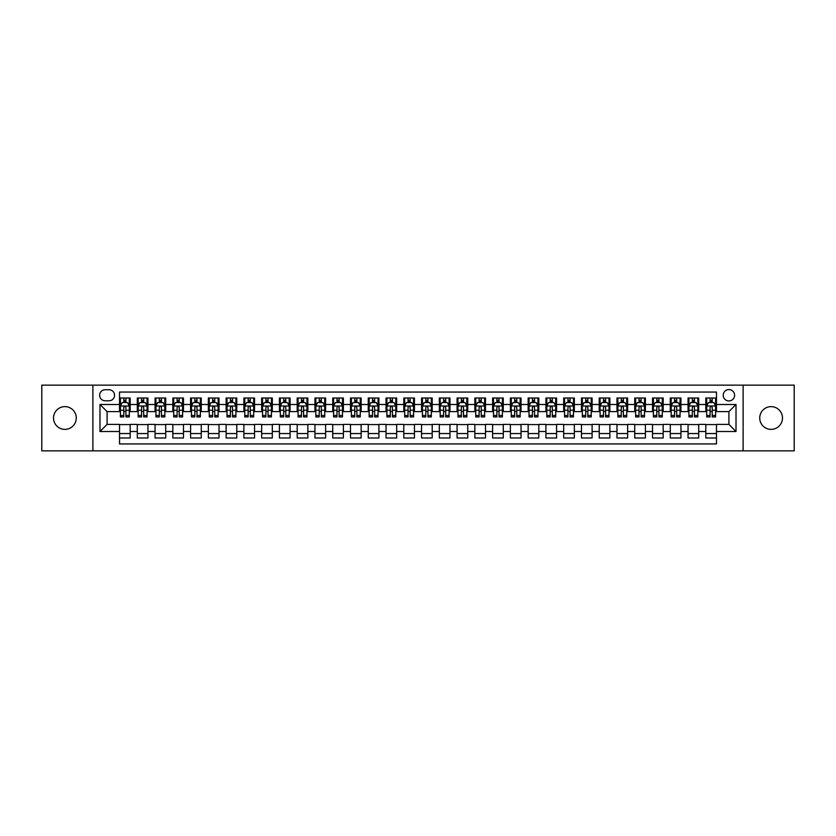 <?xml version="1.0" encoding="UTF-8"?>
<svg xmlns="http://www.w3.org/2000/svg" width="836" height="836" viewBox="0 0 836 836"><rect width="100%" height="100%" fill="white"/><g stroke="black" fill="none" stroke-linecap="round" stroke-linejoin="round"><path stroke-width="1.25" d="M771.105 406.63A11.37 11.37 0 0 0 759.736 418A11.37 11.37 0 0 0 771.105 429.37A11.37 11.37 0 0 0 782.475 418A11.37 11.37 0 0 0 771.105 406.63M64.894 406.63A11.37 11.37 0 0 0 53.525 418A11.37 11.37 0 0 0 64.894 429.37A11.37 11.37 0 0 0 76.264 418A11.37 11.37 0 0 0 64.894 406.63M728.908 389.576A5.685 5.685 0 0 0 723.224 395.261A5.685 5.685 0 0 0 728.908 400.946A5.685 5.685 0 0 0 734.593 395.261A5.685 5.685 0 0 0 728.908 389.576M743.12 450.865L794.2 450.865L794.2 385.135L743.12 385.135L743.12 450.865L92.88 450.865L92.88 385.135L41.8 385.135L41.8 450.865L92.88 450.865M716.473 398.009L705.814 398.009L705.814 404.499L698.708 404.499L698.708 411.605L705.814 411.605L705.814 404.499M698.708 404.499L698.708 398.009L688.049 398.009L688.049 404.499L680.943 404.499L680.943 411.605L688.049 411.605L688.049 404.499M680.943 404.499L680.943 398.009L670.284 398.009L670.284 404.499L663.178 404.499L663.178 411.605L670.284 411.605L670.284 404.499M663.178 404.499L663.178 398.009L652.519 398.009L652.519 404.499L645.413 404.499L645.413 411.605L652.519 411.605L652.519 404.499M645.413 404.499L645.413 398.009L634.743 398.009L634.743 404.499L627.637 404.499L627.637 411.605L634.743 411.605L634.743 404.499M627.637 404.499L627.637 398.009L616.978 398.009L616.978 404.499L609.872 404.499L609.872 411.605L616.978 411.605L616.978 404.499M609.872 404.499L609.872 398.009L599.213 398.009L599.213 404.499L592.107 404.499L592.107 411.605L599.213 411.605L599.213 404.499M592.107 404.499L592.107 398.009L581.448 398.009L581.448 404.499L574.342 404.499L574.342 411.605L581.448 411.605L581.448 404.499M574.342 404.499L574.342 398.009L563.683 398.009L563.683 404.499L556.577 404.499L556.577 411.605L563.683 411.605L563.683 404.499M556.577 404.499L556.577 398.009L545.918 398.009L545.918 404.499L538.812 404.499L538.812 411.605L545.918 411.605L545.918 404.499M538.812 404.499L538.812 398.009L528.153 398.009L528.153 404.499L521.047 404.499L521.047 411.605L528.153 411.605L528.153 404.499M521.047 404.499L521.047 398.009L510.388 398.009L510.388 404.499L503.282 404.499L503.282 411.605L510.388 411.605L510.388 404.499M503.282 404.499L503.282 398.009L492.613 398.009L492.613 404.499L485.507 404.499L485.507 411.605L492.613 411.605L492.613 404.499M485.507 404.499L485.507 398.009L474.848 398.009L474.848 404.499L467.742 404.499L467.742 411.605L474.848 411.605L474.848 404.499M467.742 404.499L467.742 398.009L457.083 398.009L457.083 404.499L449.977 404.499L449.977 411.605L457.083 411.605L457.083 404.499M449.977 404.499L449.977 398.009L439.318 398.009L439.318 404.499L432.212 404.499L432.212 411.605L439.318 411.605L439.318 404.499M432.212 404.499L432.212 398.009L421.553 398.009L421.553 404.499L414.447 404.499L414.447 411.605L421.553 411.605L421.553 404.499M414.447 404.499L414.447 398.009L403.788 398.009L403.788 404.499L396.682 404.499L396.682 411.605L403.788 411.605L403.788 404.499M396.682 404.499L396.682 398.009L386.023 398.009L386.023 404.499L378.917 404.499L378.917 411.605L386.023 411.605L386.023 404.499M378.917 404.499L378.917 398.009L368.258 398.009L368.258 404.499L361.152 404.499L361.152 411.605L368.258 411.605L368.258 404.499M361.152 404.499L361.152 398.009L350.493 398.009L350.493 404.499L343.387 404.499L343.387 411.605L350.493 411.605L350.493 404.499M343.387 404.499L343.387 398.009L332.718 398.009L332.718 404.499L325.612 404.499L325.612 411.605L332.718 411.605L332.718 404.499M325.612 404.499L325.612 398.009L314.953 398.009L314.953 404.499L307.847 404.499L307.847 411.605L314.953 411.605L314.953 404.499M307.847 404.499L307.847 398.009L297.188 398.009L297.188 404.499L290.082 404.499L290.082 411.605L297.188 411.605L297.188 404.499M290.082 404.499L290.082 398.009L279.423 398.009L279.423 404.499L272.317 404.499L272.317 411.605L279.423 411.605L279.423 404.499M272.317 404.499L272.317 398.009L261.658 398.009L261.658 404.499L254.552 404.499L254.552 411.605L261.658 411.605L261.658 404.499M254.552 404.499L254.552 398.009L243.893 398.009L243.893 404.499L236.787 404.499L236.787 411.605L243.893 411.605L243.893 404.499M236.787 404.499L236.787 398.009L226.128 398.009L226.128 404.499L219.022 404.499L219.022 411.605L226.128 411.605L226.128 404.499M219.022 404.499L219.022 398.009L208.363 398.009L208.363 404.499L201.257 404.499L201.257 411.605L208.363 411.605L208.363 404.499M201.257 404.499L201.257 398.009L190.587 398.009L190.587 404.499L183.481 404.499L183.481 411.605L190.587 411.605L190.587 404.499M183.481 404.499L183.481 398.009L172.822 398.009L172.822 404.499L165.716 404.499L165.716 411.605L172.822 411.605L172.822 404.499M165.716 404.499L165.716 398.009L155.057 398.009L155.057 404.499L147.951 404.499L147.951 411.605L155.057 411.605L155.057 404.499M147.951 404.499L147.951 398.009L137.292 398.009L137.292 411.605L130.186 411.605L130.186 398.009L119.527 398.009M119.527 437.991L130.186 437.991L130.186 424.395L137.292 424.395L137.292 437.991L147.951 437.991L147.951 424.395L155.057 424.395L155.057 431.501L147.951 431.501M155.057 431.501L155.057 437.991L165.716 437.991L165.716 424.395L172.822 424.395L172.822 431.501L165.716 431.501M172.822 431.501L172.822 437.991L183.481 437.991L183.481 424.395L190.587 424.395L190.587 431.501L183.481 431.501M190.587 431.501L190.587 437.991L201.257 437.991L201.257 424.395L208.363 424.395L208.363 431.501L201.257 431.501M208.363 431.501L208.363 437.991L219.022 437.991L219.022 424.395L226.128 424.395L226.128 431.501L219.022 431.501M226.128 431.501L226.128 437.991L236.787 437.991L236.787 424.395L243.893 424.395L243.893 431.501L236.787 431.501M243.893 431.501L243.893 437.991L254.552 437.991L254.552 424.395L261.658 424.395L261.658 431.501L254.552 431.501M261.658 431.501L261.658 437.991L272.317 437.991L272.317 424.395L279.423 424.395L279.423 431.501L272.317 431.501M279.423 431.501L279.423 437.991L290.082 437.991L290.082 424.395L297.188 424.395L297.188 431.501L290.082 431.501M297.188 431.501L297.188 437.991L307.847 437.991L307.847 424.395L314.953 424.395L314.953 431.501L307.847 431.501M314.953 431.501L314.953 437.991L325.612 437.991L325.612 424.395L332.718 424.395L332.718 431.501L325.612 431.501M332.718 431.501L332.718 437.991L343.387 437.991L343.387 424.395L350.493 424.395L350.493 431.501L343.387 431.501M350.493 431.501L350.493 437.991L361.152 437.991L361.152 424.395L368.258 424.395L368.258 431.501L361.152 431.501M368.258 431.501L368.258 437.991L378.917 437.991L378.917 424.395L386.023 424.395L386.023 431.501L378.917 431.501M386.023 431.501L386.023 437.991L396.682 437.991L396.682 424.395L403.788 424.395L403.788 431.501L396.682 431.501M403.788 431.501L403.788 437.991L414.447 437.991L414.447 424.395L421.553 424.395L421.553 431.501L414.447 431.501M421.553 431.501L421.553 437.991L432.212 437.991L432.212 424.395L439.318 424.395L439.318 431.501L432.212 431.501M439.318 431.501L439.318 437.991L449.977 437.991L449.977 424.395L457.083 424.395L457.083 431.501L449.977 431.501M457.083 431.501L457.083 437.991L467.742 437.991L467.742 424.395L474.848 424.395L474.848 431.501L467.742 431.501M474.848 431.501L474.848 437.991L485.507 437.991L485.507 424.395L492.613 424.395L492.613 431.501L485.507 431.501M492.613 431.501L492.613 437.991L503.282 437.991L503.282 424.395L510.388 424.395L510.388 431.501L503.282 431.501M510.388 431.501L510.388 437.991L521.047 437.991L521.047 424.395L528.153 424.395L528.153 431.501L521.047 431.501M528.153 431.501L528.153 437.991L538.812 437.991L538.812 424.395L545.918 424.395L545.918 431.501L538.812 431.501M545.918 431.501L545.918 437.991L556.577 437.991L556.577 424.395L563.683 424.395L563.683 431.501L556.577 431.501M563.683 431.501L563.683 437.991L574.342 437.991L574.342 424.395L581.448 424.395L581.448 431.501L574.342 431.501M581.448 431.501L581.448 437.991L592.107 437.991L592.107 424.395L599.213 424.395L599.213 431.501L592.107 431.501M599.213 431.501L599.213 437.991L609.872 437.991L609.872 424.395L616.978 424.395L616.978 431.501L609.872 431.501M616.978 431.501L616.978 437.991L627.637 437.991L627.637 424.395L634.743 424.395L634.743 431.501L627.637 431.501M634.743 431.501L634.743 437.991L645.413 437.991L645.413 424.395L652.519 424.395L652.519 431.501L645.413 431.501M652.519 431.501L652.519 437.991L663.178 437.991L663.178 424.395L670.284 424.395L670.284 431.501L663.178 431.501M670.284 431.501L670.284 437.991L680.943 437.991L680.943 424.395L688.049 424.395L688.049 431.501L680.943 431.501M688.049 431.501L688.049 437.991L698.708 437.991L698.708 424.395L705.814 424.395L705.814 431.501L698.708 431.501M105.137 400.768L109.046 400.768A5.507 5.507 0 0 0 114.553 395.261A5.507 5.507 0 0 0 109.046 389.754L105.137 389.754A5.507 5.507 0 0 0 99.63 395.261A5.507 5.507 0 0 0 105.137 400.768M743.12 385.135L92.88 385.135M716.473 404.499L716.473 392.063L119.527 392.063L119.527 411.605L107.092 411.605L107.092 424.395L119.527 424.395L119.527 443.937L716.473 443.937L716.473 424.395L728.908 424.395L728.908 411.605L716.473 411.605L716.473 404.499L736.014 404.499L736.014 431.501L716.473 431.501M119.527 431.501L99.986 431.501L99.986 404.499L119.527 404.499M705.814 431.501L705.814 437.991L716.473 437.991M119.527 402.45L120.415 402.45M123.791 402.45L125.922 402.45M129.298 402.45L130.186 402.45M119.527 411.427L120.415 411.427M123.791 411.427L125.922 411.427M129.298 411.427L130.186 411.427M119.527 424.573L130.186 424.573M119.527 433.55L130.186 433.55M137.292 411.427L138.18 411.427M141.556 411.427L143.688 411.427M147.063 411.427L147.951 411.427M137.292 402.45L138.18 402.45M141.556 402.45L143.688 402.45M147.063 402.45L147.951 402.45M137.292 424.573L147.951 424.573M137.292 433.55L147.951 433.55M155.057 424.573L165.716 424.573M155.057 433.55L165.716 433.55M155.057 402.45L155.945 402.45M159.321 402.45L161.452 402.45M164.828 402.45L165.716 402.45M155.057 411.427L155.945 411.427M159.321 411.427L161.452 411.427M164.828 411.427L165.716 411.427M172.822 424.573L183.481 424.573M172.822 433.55L183.481 433.55M172.822 402.45L173.71 402.45M177.086 402.45L179.218 402.45M182.593 402.45L183.481 402.45M172.822 411.427L173.71 411.427M177.086 411.427L179.218 411.427M182.593 411.427L183.481 411.427M190.587 424.573L201.257 424.573M190.587 433.55L201.257 433.55M190.587 402.45L191.475 402.45M194.861 402.45L196.993 402.45M200.368 402.45L201.257 402.45M190.587 411.427L191.475 411.427M194.861 411.427L196.993 411.427M200.368 411.427L201.257 411.427M208.363 424.573L219.022 424.573M208.363 433.55L219.022 433.55M208.363 402.45L209.251 402.45M212.626 402.45L214.758 402.45M218.133 402.45L219.022 402.45M208.363 411.427L209.251 411.427M212.626 411.427L214.758 411.427M218.133 411.427L219.022 411.427M226.128 424.573L236.787 424.573M226.128 433.55L236.787 433.55M226.128 402.45L227.016 402.45M230.391 402.45L232.523 402.45M235.898 402.45L236.787 402.45M226.128 411.427L227.016 411.427M230.391 411.427L232.523 411.427M235.898 411.427L236.787 411.427M243.893 424.573L254.552 424.573M243.893 433.55L254.552 433.55M243.893 402.45L244.781 402.45M248.156 402.45L250.288 402.45M253.663 402.45L254.552 402.45M243.893 411.427L244.781 411.427M248.156 411.427L250.288 411.427M253.663 411.427L254.552 411.427M261.658 424.573L272.317 424.573M261.658 433.55L272.317 433.55M261.658 402.45L262.546 402.45M265.921 402.45L268.053 402.45M271.428 402.45L272.317 402.45M261.658 411.427L262.546 411.427M265.921 411.427L268.053 411.427M271.428 411.427L272.317 411.427M279.423 424.573L290.082 424.573M279.423 433.55L290.082 433.55M279.423 402.45L280.311 402.45M283.686 402.45L285.818 402.45M289.193 402.45L290.082 402.45M279.423 411.427L280.311 411.427M283.686 411.427L285.818 411.427M289.193 411.427L290.082 411.427M297.188 424.573L307.847 424.573M297.188 433.55L307.847 433.55M297.188 402.45L298.076 402.45M301.451 402.45L303.583 402.45M306.958 402.45L307.847 402.45M297.188 411.427L298.076 411.427M301.451 411.427L303.583 411.427M306.958 411.427L307.847 411.427M314.953 424.573L325.612 424.573M314.953 433.55L325.612 433.55M314.953 402.45L315.841 402.45M319.216 402.45L321.348 402.45M324.723 402.45L325.612 402.45M314.953 411.427L315.841 411.427M319.216 411.427L321.348 411.427M324.723 411.427L325.612 411.427M332.718 424.573L343.387 424.573M332.718 433.55L343.387 433.55M332.718 402.45L333.606 402.45M336.981 402.45L339.113 402.45M342.488 402.45L343.387 402.45M332.718 411.427L333.606 411.427M336.981 411.427L339.113 411.427M342.488 411.427L343.387 411.427M350.493 424.573L361.152 424.573M350.493 433.55L361.152 433.55M350.493 402.45L351.381 402.45M354.757 402.45L356.888 402.45M360.264 402.45L361.152 402.45M350.493 411.427L351.381 411.427M354.757 411.427L356.888 411.427M360.264 411.427L361.152 411.427M368.258 424.573L378.917 424.573M368.258 433.55L378.917 433.55M368.258 402.45L369.146 402.45M372.522 402.45L374.653 402.45M378.029 402.45L378.917 402.45M368.258 411.427L369.146 411.427M372.522 411.427L374.653 411.427M378.029 411.427L378.917 411.427M386.023 424.573L396.682 424.573M386.023 433.55L396.682 433.55M386.023 402.45L386.911 402.45M390.287 402.45L392.418 402.45M395.794 402.45L396.682 402.45M386.023 411.427L386.911 411.427M390.287 411.427L392.418 411.427M395.794 411.427L396.682 411.427M403.788 424.573L414.447 424.573M403.788 433.55L414.447 433.55M403.788 402.45L404.676 402.45M408.052 402.45L410.183 402.45M413.559 402.45L414.447 402.45M403.788 411.427L404.676 411.427M408.052 411.427L410.183 411.427M413.559 411.427L414.447 411.427M421.553 424.573L432.212 424.573M421.553 433.55L432.212 433.55M421.553 402.45L422.441 402.45M425.817 402.45L427.948 402.45M431.324 402.45L432.212 402.45M421.553 411.427L422.441 411.427M425.817 411.427L427.948 411.427M431.324 411.427L432.212 411.427M439.318 424.573L449.977 424.573M439.318 433.55L449.977 433.55M439.318 402.45L440.206 402.45M443.582 402.45L445.713 402.45M449.089 402.45L449.977 402.45M439.318 411.427L440.206 411.427M443.582 411.427L445.713 411.427M449.089 411.427L449.977 411.427M457.083 424.573L467.742 424.573M457.083 433.55L467.742 433.55M457.083 402.45L457.971 402.45M461.347 402.45L463.478 402.45M466.854 402.45L467.742 402.45M457.083 411.427L457.971 411.427M461.347 411.427L463.478 411.427M466.854 411.427L467.742 411.427M474.848 424.573L485.507 424.573M474.848 433.55L485.507 433.55M474.848 402.45L475.736 402.45M479.112 402.45L481.243 402.45M484.619 402.45L485.507 402.45M474.848 411.427L475.736 411.427M479.112 411.427L481.243 411.427M484.619 411.427L485.507 411.427M492.613 424.573L503.282 424.573M492.613 433.55L503.282 433.55M492.613 402.45L493.512 402.45M496.887 402.45L499.019 402.45M502.394 402.45L503.282 402.45M492.613 411.427L493.512 411.427M496.887 411.427L499.019 411.427M502.394 411.427L503.282 411.427M510.388 424.573L521.047 424.573M510.388 433.55L521.047 433.55M510.388 402.45L511.277 402.45M514.652 402.45L516.784 402.45M520.159 402.45L521.047 402.45M510.388 411.427L511.277 411.427M514.652 411.427L516.784 411.427M520.159 411.427L521.047 411.427M528.153 424.573L538.812 424.573M528.153 433.55L538.812 433.55M528.153 402.45L529.042 402.45M532.417 402.45L534.549 402.45M537.924 402.45L538.812 402.45M528.153 411.427L529.042 411.427M532.417 411.427L534.549 411.427M537.924 411.427L538.812 411.427M545.918 424.573L556.577 424.573M545.918 433.55L556.577 433.55M545.918 402.45L546.807 402.45M550.182 402.45L552.314 402.45M555.689 402.45L556.577 402.45M545.918 411.427L546.807 411.427M550.182 411.427L552.314 411.427M555.689 411.427L556.577 411.427M563.683 424.573L574.342 424.573M563.683 433.55L574.342 433.55M563.683 402.45L564.572 402.45M567.947 402.45L570.079 402.45M573.454 402.45L574.342 402.45M563.683 411.427L564.572 411.427M567.947 411.427L570.079 411.427M573.454 411.427L574.342 411.427M581.448 424.573L592.107 424.573M581.448 433.55L592.107 433.55M581.448 402.45L582.337 402.45M585.712 402.45L587.844 402.45M591.219 402.45L592.107 402.45M581.448 411.427L582.337 411.427M585.712 411.427L587.844 411.427M591.219 411.427L592.107 411.427M599.213 424.573L609.872 424.573M599.213 433.55L609.872 433.55M599.213 402.45L600.102 402.45M603.477 402.45L605.609 402.45M608.984 402.45L609.872 402.45M599.213 411.427L600.102 411.427M603.477 411.427L605.609 411.427M608.984 411.427L609.872 411.427M616.978 424.573L627.637 424.573M616.978 433.55L627.637 433.55M616.978 402.45L617.867 402.45M621.242 402.45L623.374 402.45M626.749 402.45L627.637 402.45M616.978 411.427L617.867 411.427M621.242 411.427L623.374 411.427M626.749 411.427L627.637 411.427M634.743 424.573L645.413 424.573M634.743 433.55L645.413 433.55M634.743 402.45L635.632 402.45M639.007 402.45L641.139 402.45M644.525 402.45L645.413 402.45M634.743 411.427L635.632 411.427M639.007 411.427L641.139 411.427M644.525 411.427L645.413 411.427M652.519 424.573L663.178 424.573M652.519 433.55L663.178 433.55M652.519 402.45L653.407 402.45M656.782 402.45L658.914 402.45M662.29 402.45L663.178 402.45M652.519 411.427L653.407 411.427M656.782 411.427L658.914 411.427M662.29 411.427L663.178 411.427M670.284 424.573L680.943 424.573M670.284 433.55L680.943 433.55M670.284 402.45L671.172 402.45M674.547 402.45L676.679 402.45M680.055 402.45L680.943 402.45M670.284 411.427L671.172 411.427M674.547 411.427L676.679 411.427M680.055 411.427L680.943 411.427M688.049 424.573L698.708 424.573M688.049 433.55L698.708 433.55M688.049 402.45L688.937 402.45M692.312 402.45L694.444 402.45M697.82 402.45L698.708 402.45M688.049 411.427L688.937 411.427M692.312 411.427L694.444 411.427M697.82 411.427L698.708 411.427M705.814 424.573L716.473 424.573M705.814 433.55L716.473 433.55M705.814 402.45L706.702 402.45M710.077 402.45L712.209 402.45M715.585 402.45L716.473 402.45M705.814 411.427L706.702 411.427M710.077 411.427L712.209 411.427M715.585 411.427L716.473 411.427M107.092 411.605L99.986 404.499M107.092 424.395L99.986 431.501M736.014 404.499L728.908 411.605M736.014 431.501L728.908 424.395M125.922 400.319L123.791 400.319M129.298 415.482L125.922 415.482L125.922 416.934L129.298 416.934L129.298 406.097L127.521 402.544L122.192 402.544L120.415 406.097L120.415 416.934L123.791 416.934L123.791 415.482L120.415 415.482M120.415 406.097L120.415 398.009M129.298 406.097L129.298 398.009M123.791 402.544L123.791 398.009M125.922 398.009L125.922 402.544M125.922 415.482L125.922 407.425C125.212 406.056 124.501 406.056 123.791 407.425L123.791 415.482M143.688 400.319L141.556 400.319M147.063 415.482L143.688 415.482L143.688 416.934L147.063 416.934L147.063 406.097L145.286 402.544L139.957 402.544L138.18 406.097L138.18 416.934L141.556 416.934L141.556 415.482L138.18 415.482M138.18 406.097L138.18 398.009M147.063 406.097L147.063 398.009M141.556 402.544L141.556 398.009M143.688 398.009L143.688 402.544M143.688 415.482L143.688 407.425C142.977 406.056 142.266 406.056 141.556 407.425L141.556 415.482M161.452 400.319L159.321 400.319M164.828 415.482L161.452 415.482L161.452 416.934L164.828 416.934L164.828 406.097L163.051 402.544L157.722 402.544L155.945 406.097L155.945 416.934L159.321 416.934L159.321 415.482L155.945 415.482M155.945 406.097L155.945 398.009M164.828 406.097L164.828 398.009M159.321 402.544L159.321 398.009M161.452 398.009L161.452 402.544M161.452 415.482L161.452 407.425C160.742 406.056 160.031 406.056 159.321 407.425L159.321 415.482M179.218 400.319L177.086 400.319M182.593 415.482L179.218 415.482L179.218 416.934L182.593 416.934L182.593 406.097L180.816 402.544L175.487 402.544L173.71 406.097L173.71 416.934L177.086 416.934L177.086 415.482L173.71 415.482M173.71 406.097L173.71 398.009M182.593 406.097L182.593 398.009M177.086 402.544L177.086 398.009M179.218 398.009L179.218 402.544M179.218 415.482L179.218 407.425C178.517 406.056 177.796 406.056 177.086 407.425L177.086 415.482M196.993 400.319L194.861 400.319M200.368 415.482L196.993 415.482L196.993 416.934L200.368 416.934L200.368 406.097L198.592 402.544L193.262 402.544L191.475 406.097L191.475 416.934L194.861 416.934L194.861 415.482L191.475 415.482M191.475 406.097L191.475 398.009M200.368 406.097L200.368 398.009M194.861 402.544L194.861 398.009M196.993 398.009L196.993 402.544M196.993 415.482L196.993 407.425C196.282 406.056 195.572 406.056 194.861 407.425L194.861 415.482M214.758 400.319L212.626 400.319M218.133 415.482L214.758 415.482L214.758 416.934L218.133 416.934L218.133 406.097L216.357 402.544L211.027 402.544L209.251 406.097L209.251 416.934L212.626 416.934L212.626 415.482L209.251 415.482M209.251 406.097L209.251 398.009M218.133 406.097L218.133 398.009M212.626 402.544L212.626 398.009M214.758 398.009L214.758 402.544M214.758 415.482L214.758 407.425C214.047 406.056 213.337 406.056 212.626 407.425L212.626 415.482M232.523 400.319L230.391 400.319M235.898 415.482L232.523 415.482L232.523 416.934L235.898 416.934L235.898 406.097L234.122 402.544L228.792 402.544L227.016 406.097L227.016 416.934L230.391 416.934L230.391 415.482L227.016 415.482M227.016 406.097L227.016 398.009M235.898 406.097L235.898 398.009M230.391 402.544L230.391 398.009M232.523 398.009L232.523 402.544M232.523 415.482L232.523 407.425C231.812 406.056 231.102 406.056 230.391 407.425L230.391 415.482M250.288 400.319L248.156 400.319M253.663 415.482L250.288 415.482L250.288 416.934L253.663 416.934L253.663 406.097L251.887 402.544L246.557 402.544L244.781 406.097L244.781 416.934L248.156 416.934L248.156 415.482L244.781 415.482M244.781 406.097L244.781 398.009M253.663 406.097L253.663 398.009M248.156 402.544L248.156 398.009M250.288 398.009L250.288 402.544M250.288 415.482L250.288 407.425C249.577 406.056 248.867 406.056 248.156 407.425L248.156 415.482M268.053 400.319L265.921 400.319M271.428 415.482L268.053 415.482L268.053 416.934L271.428 416.934L271.428 406.097L269.652 402.544L264.322 402.544L262.546 406.097L262.546 416.934L265.921 416.934L265.921 415.482L262.546 415.482M262.546 406.097L262.546 398.009M271.428 406.097L271.428 398.009M265.921 402.544L265.921 398.009M268.053 398.009L268.053 402.544M268.053 415.482L268.053 407.425C267.342 406.056 266.632 406.056 265.921 407.425L265.921 415.482M285.818 400.319L283.686 400.319M289.193 415.482L285.818 415.482L285.818 416.934L289.193 416.934L289.193 406.097L287.417 402.544L282.087 402.544L280.311 406.097L280.311 416.934L283.686 416.934L283.686 415.482L280.311 415.482M280.311 406.097L280.311 398.009M289.193 406.097L289.193 398.009M283.686 402.544L283.686 398.009M285.818 398.009L285.818 402.544M285.818 415.482L285.818 407.425C285.107 406.056 284.397 406.056 283.686 407.425L283.686 415.482M303.583 400.319L301.451 400.319M306.958 415.482L303.583 415.482L303.583 416.934L306.958 416.934L306.958 406.097L305.182 402.544L299.852 402.544L298.076 406.097L298.076 416.934L301.451 416.934L301.451 415.482L298.076 415.482M298.076 406.097L298.076 398.009M306.958 406.097L306.958 398.009M301.451 402.544L301.451 398.009M303.583 398.009L303.583 402.544M303.583 415.482L303.583 407.425C302.872 406.056 302.162 406.056 301.451 407.425L301.451 415.482M321.348 400.319L319.216 400.319M324.723 415.482L321.348 415.482L321.348 416.934L324.723 416.934L324.723 406.097L322.947 402.544L317.617 402.544L315.841 406.097L315.841 416.934L319.216 416.934L319.216 415.482L315.841 415.482M315.841 406.097L315.841 398.009M324.723 406.097L324.723 398.009M319.216 402.544L319.216 398.009M321.348 398.009L321.348 402.544M321.348 415.482L321.348 407.425C320.637 406.056 319.927 406.056 319.216 407.425L319.216 415.482M339.113 400.319L336.981 400.319M342.488 415.482L339.113 415.482L339.113 416.934L342.488 416.934L342.488 406.097L340.712 402.544L335.382 402.544L333.606 406.097L333.606 416.934L336.981 416.934L336.981 415.482L333.606 415.482M333.606 406.097L333.606 398.009M342.488 406.097L342.488 398.009M336.981 402.544L336.981 398.009M339.113 398.009L339.113 402.544M339.113 415.482L339.113 407.425C338.413 406.056 337.702 406.056 336.981 407.425L336.981 415.482M356.888 400.319L354.757 400.319M360.264 415.482L356.888 415.482L356.888 416.934L360.264 416.934L360.264 406.097L358.487 402.544L353.158 402.544L351.381 406.097L351.381 416.934L354.757 416.934L354.757 415.482L351.381 415.482M351.381 406.097L351.381 398.009M360.264 406.097L360.264 398.009M354.757 402.544L354.757 398.009M356.888 398.009L356.888 402.544M356.888 415.482L356.888 407.425C356.178 406.056 355.467 406.056 354.757 407.425L354.757 415.482M374.653 400.319L372.522 400.319M378.029 415.482L374.653 415.482L374.653 416.934L378.029 416.934L378.029 406.097L376.252 402.544L370.923 402.544L369.146 406.097L369.146 416.934L372.522 416.934L372.522 415.482L369.146 415.482M369.146 406.097L369.146 398.009M378.029 406.097L378.029 398.009M372.522 402.544L372.522 398.009M374.653 398.009L374.653 402.544M374.653 415.482L374.653 407.425C373.943 406.056 373.232 406.056 372.522 407.425L372.522 415.482M392.418 400.319L390.287 400.319M395.794 415.482L392.418 415.482L392.418 416.934L395.794 416.934L395.794 406.097L394.017 402.544L388.688 402.544L386.911 406.097L386.911 416.934L390.287 416.934L390.287 415.482L386.911 415.482M386.911 406.097L386.911 398.009M395.794 406.097L395.794 398.009M390.287 402.544L390.287 398.009M392.418 398.009L392.418 402.544M392.418 415.482L392.418 407.425C391.708 406.056 390.997 406.056 390.287 407.425L390.287 415.482M410.183 400.319L408.052 400.319M413.559 415.482L410.183 415.482L410.183 416.934L413.559 416.934L413.559 406.097L411.782 402.544L406.453 402.544L404.676 406.097L404.676 416.934L408.052 416.934L408.052 415.482L404.676 415.482M404.676 406.097L404.676 398.009M413.559 406.097L413.559 398.009M408.052 402.544L408.052 398.009M410.183 398.009L410.183 402.544M410.183 415.482L410.183 407.425C409.473 406.056 408.762 406.056 408.052 407.425L408.052 415.482M427.948 400.319L425.817 400.319M431.324 415.482L427.948 415.482L427.948 416.934L431.324 416.934L431.324 406.097L429.547 402.544L424.218 402.544L422.441 406.097L422.441 416.934L425.817 416.934L425.817 415.482L422.441 415.482M422.441 406.097L422.441 398.009M431.324 406.097L431.324 398.009M425.817 402.544L425.817 398.009M427.948 398.009L427.948 402.544M427.948 415.482L427.948 407.425C427.238 406.056 426.527 406.056 425.817 407.425L425.817 415.482M445.713 400.319L443.582 400.319M449.089 415.482L445.713 415.482L445.713 416.934L449.089 416.934L449.089 406.097L447.312 402.544L441.983 402.544L440.206 406.097L440.206 416.934L443.582 416.934L443.582 415.482L440.206 415.482M440.206 406.097L440.206 398.009M449.089 406.097L449.089 398.009M443.582 402.544L443.582 398.009M445.713 398.009L445.713 402.544M445.713 415.482L445.713 407.425C445.003 406.056 444.292 406.056 443.582 407.425L443.582 415.482M463.478 400.319L461.347 400.319M466.854 415.482L463.478 415.482L463.478 416.934L466.854 416.934L466.854 406.097L465.077 402.544L459.748 402.544L457.971 406.097L457.971 416.934L461.347 416.934L461.347 415.482L457.971 415.482M457.971 406.097L457.971 398.009M466.854 406.097L466.854 398.009M461.347 402.544L461.347 398.009M463.478 398.009L463.478 402.544M463.478 415.482L463.478 407.425C462.768 406.056 462.057 406.056 461.347 407.425L461.347 415.482M481.243 400.319L479.112 400.319M484.619 415.482L481.243 415.482L481.243 416.934L484.619 416.934L484.619 406.097L482.842 402.544L477.513 402.544L475.736 406.097L475.736 416.934L479.112 416.934L479.112 415.482L475.736 415.482M475.736 406.097L475.736 398.009M484.619 406.097L484.619 398.009M479.112 402.544L479.112 398.009M481.243 398.009L481.243 402.544M481.243 415.482L481.243 407.425C480.543 406.056 479.833 406.056 479.112 407.425L479.112 415.482M499.019 400.319L496.887 400.319M502.394 415.482L499.019 415.482L499.019 416.934L502.394 416.934L502.394 406.097L500.618 402.544L495.288 402.544L493.512 406.097L493.512 416.934L496.887 416.934L496.887 415.482L493.512 415.482M493.512 406.097L493.512 398.009M502.394 406.097L502.394 398.009M496.887 402.544L496.887 398.009M499.019 398.009L499.019 402.544M499.019 415.482L499.019 407.425C498.308 406.056 497.598 406.056 496.887 407.425L496.887 415.482M516.784 400.319L514.652 400.319M520.159 415.482L516.784 415.482L516.784 416.934L520.159 416.934L520.159 406.097L518.383 402.544L513.053 402.544L511.277 406.097L511.277 416.934L514.652 416.934L514.652 415.482L511.277 415.482M511.277 406.097L511.277 398.009M520.159 406.097L520.159 398.009M514.652 402.544L514.652 398.009M516.784 398.009L516.784 402.544M516.784 415.482L516.784 407.425C516.073 406.056 515.363 406.056 514.652 407.425L514.652 415.482M534.549 400.319L532.417 400.319M537.924 415.482L534.549 415.482L534.549 416.934L537.924 416.934L537.924 406.097L536.148 402.544L530.818 402.544L529.042 406.097L529.042 416.934L532.417 416.934L532.417 415.482L529.042 415.482M529.042 406.097L529.042 398.009M537.924 406.097L537.924 398.009M532.417 402.544L532.417 398.009M534.549 398.009L534.549 402.544M534.549 415.482L534.549 407.425C533.838 406.056 533.128 406.056 532.417 407.425L532.417 415.482M552.314 400.319L550.182 400.319M555.689 415.482L552.314 415.482L552.314 416.934L555.689 416.934L555.689 406.097L553.913 402.544L548.583 402.544L546.807 406.097L546.807 416.934L550.182 416.934L550.182 415.482L546.807 415.482M546.807 406.097L546.807 398.009M555.689 406.097L555.689 398.009M550.182 402.544L550.182 398.009M552.314 398.009L552.314 402.544M552.314 415.482L552.314 407.425C551.603 406.056 550.893 406.056 550.182 407.425L550.182 415.482M570.079 400.319L567.947 400.319M573.454 415.482L570.079 415.482L570.079 416.934L573.454 416.934L573.454 406.097L571.678 402.544L566.348 402.544L564.572 406.097L564.572 416.934L567.947 416.934L567.947 415.482L564.572 415.482M564.572 406.097L564.572 398.009M573.454 406.097L573.454 398.009M567.947 402.544L567.947 398.009M570.079 398.009L570.079 402.544M570.079 415.482L570.079 407.425C569.368 406.056 568.658 406.056 567.947 407.425L567.947 415.482M587.844 400.319L585.712 400.319M591.219 415.482L587.844 415.482L587.844 416.934L591.219 416.934L591.219 406.097L589.443 402.544L584.113 402.544L582.337 406.097L582.337 416.934L585.712 416.934L585.712 415.482L582.337 415.482M582.337 406.097L582.337 398.009M591.219 406.097L591.219 398.009M585.712 402.544L585.712 398.009M587.844 398.009L587.844 402.544M587.844 415.482L587.844 407.425C587.133 406.056 586.423 406.056 585.712 407.425L585.712 415.482M605.609 400.319L603.477 400.319M608.984 415.482L605.609 415.482L605.609 416.934L608.984 416.934L608.984 406.097L607.208 402.544L601.878 402.544L600.102 406.097L600.102 416.934L603.477 416.934L603.477 415.482L600.102 415.482M600.102 406.097L600.102 398.009M608.984 406.097L608.984 398.009M603.477 402.544L603.477 398.009M605.609 398.009L605.609 402.544M605.609 415.482L605.609 407.425C604.898 406.056 604.188 406.056 603.477 407.425L603.477 415.482M623.374 400.319L621.242 400.319M626.749 415.482L623.374 415.482L623.374 416.934L626.749 416.934L626.749 406.097L624.973 402.544L619.643 402.544L617.867 406.097L617.867 416.934L621.242 416.934L621.242 415.482L617.867 415.482M617.867 406.097L617.867 398.009M626.749 406.097L626.749 398.009M621.242 402.544L621.242 398.009M623.374 398.009L623.374 402.544M623.374 415.482L623.374 407.425C622.663 406.056 621.953 406.056 621.242 407.425L621.242 415.482M641.139 400.319L639.007 400.319M644.525 415.482L641.139 415.482L641.139 416.934L644.525 416.934L644.525 406.097L642.738 402.544L637.408 402.544L635.632 406.097L635.632 416.934L639.007 416.934L639.007 415.482L635.632 415.482M635.632 406.097L635.632 398.009M644.525 406.097L644.525 398.009M639.007 402.544L639.007 398.009M641.139 398.009L641.139 402.544M641.139 415.482L641.139 407.425C640.439 406.056 639.728 406.056 639.007 407.425L639.007 415.482M658.914 400.319L656.782 400.319M662.29 415.482L658.914 415.482L658.914 416.934L662.29 416.934L662.29 406.097L660.513 402.544L655.184 402.544L653.407 406.097L653.407 416.934L656.782 416.934L656.782 415.482L653.407 415.482M653.407 406.097L653.407 398.009M662.29 406.097L662.29 398.009M656.782 402.544L656.782 398.009M658.914 398.009L658.914 402.544M658.914 415.482L658.914 407.425C658.204 406.056 657.493 406.056 656.782 407.425L656.782 415.482M676.679 400.319L674.547 400.319M680.055 415.482L676.679 415.482L676.679 416.934L680.055 416.934L680.055 406.097L678.278 402.544L672.949 402.544L671.172 406.097L671.172 416.934L674.547 416.934L674.547 415.482L671.172 415.482M671.172 406.097L671.172 398.009M680.055 406.097L680.055 398.009M674.547 402.544L674.547 398.009M676.679 398.009L676.679 402.544M676.679 415.482L676.679 407.425C675.969 406.056 675.258 406.056 674.547 407.425L674.547 415.482M694.444 400.319L692.312 400.319M697.82 415.482L694.444 415.482L694.444 416.934L697.82 416.934L697.82 406.097L696.043 402.544L690.714 402.544L688.937 406.097L688.937 416.934L692.312 416.934L692.312 415.482L688.937 415.482M688.937 406.097L688.937 398.009M697.82 406.097L697.82 398.009M692.312 402.544L692.312 398.009M694.444 398.009L694.444 402.544M694.444 415.482L694.444 407.425C693.734 406.056 693.023 406.056 692.312 407.425L692.312 415.482M712.209 400.319L710.077 400.319M715.585 415.482L712.209 415.482L712.209 416.934L715.585 416.934L715.585 406.097L713.808 402.544L708.479 402.544L706.702 406.097L706.702 416.934L710.077 416.934L710.077 415.482L706.702 415.482M706.702 406.097L706.702 398.009M715.585 406.097L715.585 398.009M710.077 402.544L710.077 398.009M712.209 398.009L712.209 402.544M712.209 415.482L712.209 407.425C711.499 406.056 710.788 406.056 710.077 407.425L710.077 415.482M137.292 431.501L130.186 431.501M137.292 404.499L130.186 404.499M129.256 406.003L120.457 406.003M120.415 403.516L121.701 403.516M128.012 403.516L129.298 403.516M123.791 410.215L120.415 410.215M129.298 410.215L125.922 410.215M125.922 401.458L123.791 401.458M147.021 406.003L138.222 406.003M138.18 403.516L139.466 403.516M145.778 403.516L147.063 403.516M141.556 410.215L138.18 410.215M147.063 410.215L143.688 410.215M143.688 401.458L141.556 401.458M164.786 406.003L155.998 406.003M155.945 403.516L157.231 403.516M163.542 403.516L164.828 403.516M159.321 410.215L155.945 410.215M164.828 410.215L161.452 410.215M161.452 401.458L159.321 401.458M182.551 406.003L173.763 406.003M173.71 403.516L175.006 403.516M181.307 403.516L182.593 403.516M177.086 410.215L173.71 410.215M182.593 410.215L179.218 410.215M179.218 401.458L177.086 401.458M200.316 406.003L191.528 406.003M191.475 403.516L192.771 403.516M199.072 403.516L200.368 403.516M194.861 410.215L191.475 410.215M200.368 410.215L196.993 410.215M196.993 401.458L194.861 401.458M218.081 406.003L209.293 406.003M209.251 403.516L210.536 403.516M216.837 403.516L218.133 403.516M212.626 410.215L209.251 410.215M218.133 410.215L214.758 410.215M214.758 401.458L212.626 401.458M235.856 406.003L227.058 406.003M227.016 403.516L228.301 403.516M234.613 403.516L235.898 403.516M230.391 410.215L227.016 410.215M235.898 410.215L232.523 410.215M232.523 401.458L230.391 401.458M253.621 406.003L244.823 406.003M244.781 403.516L246.066 403.516M252.378 403.516L253.663 403.516M248.156 410.215L244.781 410.215M253.663 410.215L250.288 410.215M250.288 401.458L248.156 401.458M271.386 406.003L262.588 406.003M262.546 403.516L263.831 403.516M270.143 403.516L271.428 403.516M265.921 410.215L262.546 410.215M271.428 410.215L268.053 410.215M268.053 401.458L265.921 401.458M289.151 406.003L280.353 406.003M280.311 403.516L281.596 403.516M287.908 403.516L289.193 403.516M283.686 410.215L280.311 410.215M289.193 410.215L285.818 410.215M285.818 401.458L283.686 401.458M306.916 406.003L298.118 406.003M298.076 403.516L299.361 403.516M305.673 403.516L306.958 403.516M301.451 410.215L298.076 410.215M306.958 410.215L303.583 410.215M303.583 401.458L301.451 401.458M324.681 406.003L315.893 406.003M315.841 403.516L317.137 403.516M323.438 403.516L324.723 403.516M319.216 410.215L315.841 410.215M324.723 410.215L321.348 410.215M321.348 401.458L319.216 401.458M342.446 406.003L333.658 406.003M333.606 403.516L334.902 403.516M341.203 403.516L342.488 403.516M336.981 410.215L333.606 410.215M342.488 410.215L339.113 410.215M339.113 401.458L336.981 401.458M360.211 406.003L351.423 406.003M351.381 403.516L352.667 403.516M358.968 403.516L360.264 403.516M354.757 410.215L351.381 410.215M360.264 410.215L356.888 410.215M356.888 401.458L354.757 401.458M377.976 406.003L369.188 406.003M369.146 403.516L370.432 403.516M376.733 403.516L378.029 403.516M372.522 410.215L369.146 410.215M378.029 410.215L374.653 410.215M374.653 401.458L372.522 401.458M395.752 406.003L386.953 406.003M386.911 403.516L388.197 403.516M394.508 403.516L395.794 403.516M390.287 410.215L386.911 410.215M395.794 410.215L392.418 410.215M392.418 401.458L390.287 401.458M413.517 406.003L404.718 406.003M404.676 403.516L405.962 403.516M412.273 403.516L413.559 403.516M408.052 410.215L404.676 410.215M413.559 410.215L410.183 410.215M410.183 401.458L408.052 401.458M431.282 406.003L422.483 406.003M422.441 403.516L423.727 403.516M430.038 403.516L431.324 403.516M425.817 410.215L422.441 410.215M431.324 410.215L427.948 410.215M427.948 401.458L425.817 401.458M449.047 406.003L440.248 406.003M440.206 403.516L441.492 403.516M447.803 403.516L449.089 403.516M443.582 410.215L440.206 410.215M449.089 410.215L445.713 410.215M445.713 401.458L443.582 401.458M466.812 406.003L458.023 406.003M457.971 403.516L459.267 403.516M465.568 403.516L466.854 403.516M461.347 410.215L457.971 410.215M466.854 410.215L463.478 410.215M463.478 401.458L461.347 401.458M484.577 406.003L475.788 406.003M475.736 403.516L477.032 403.516M483.333 403.516L484.619 403.516M479.112 410.215L475.736 410.215M484.619 410.215L481.243 410.215M481.243 401.458L479.112 401.458M502.342 406.003L493.553 406.003M493.512 403.516L494.797 403.516M501.098 403.516L502.394 403.516M496.887 410.215L493.512 410.215M502.394 410.215L499.019 410.215M499.019 401.458L496.887 401.458M520.107 406.003L511.318 406.003M511.277 403.516L512.562 403.516M518.863 403.516L520.159 403.516M514.652 410.215L511.277 410.215M520.159 410.215L516.784 410.215M516.784 401.458L514.652 401.458M537.882 406.003L529.083 406.003M529.042 403.516L530.327 403.516M536.639 403.516L537.924 403.516M532.417 410.215L529.042 410.215M537.924 410.215L534.549 410.215M534.549 401.458L532.417 401.458M555.647 406.003L546.848 406.003M546.807 403.516L548.092 403.516M554.404 403.516L555.689 403.516M550.182 410.215L546.807 410.215M555.689 410.215L552.314 410.215M552.314 401.458L550.182 401.458M573.412 406.003L564.613 406.003M564.572 403.516L565.857 403.516M572.169 403.516L573.454 403.516M567.947 410.215L564.572 410.215M573.454 410.215L570.079 410.215M570.079 401.458L567.947 401.458M591.177 406.003L582.378 406.003M582.337 403.516L583.622 403.516M589.934 403.516L591.219 403.516M585.712 410.215L582.337 410.215M591.219 410.215L587.844 410.215M587.844 401.458L585.712 401.458M608.942 406.003L600.143 406.003M600.102 403.516L601.387 403.516M607.699 403.516L608.984 403.516M603.477 410.215L600.102 410.215M608.984 410.215L605.609 410.215M605.609 401.458L603.477 401.458M626.707 406.003L617.919 406.003M617.867 403.516L619.162 403.516M625.464 403.516L626.749 403.516M621.242 410.215L617.867 410.215M626.749 410.215L623.374 410.215M623.374 401.458L621.242 401.458M644.472 406.003L635.684 406.003M635.632 403.516L636.928 403.516M643.229 403.516L644.525 403.516M639.007 410.215L635.632 410.215M644.525 410.215L641.139 410.215M641.139 401.458L639.007 401.458M662.237 406.003L653.449 406.003M653.407 403.516L654.692 403.516M660.994 403.516L662.29 403.516M656.782 410.215L653.407 410.215M662.29 410.215L658.914 410.215M658.914 401.458L656.782 401.458M680.002 406.003L671.214 406.003M671.172 403.516L672.457 403.516M678.769 403.516L680.055 403.516M674.547 410.215L671.172 410.215M680.055 410.215L676.679 410.215M676.679 401.458L674.547 401.458M697.778 406.003L688.979 406.003M688.937 403.516L690.222 403.516M696.534 403.516L697.82 403.516M692.312 410.215L688.937 410.215M697.82 410.215L694.444 410.215M694.444 401.458L692.312 401.458M715.543 406.003L706.744 406.003M706.702 403.516L707.987 403.516M714.299 403.516L715.585 403.516M710.077 410.215L706.702 410.215M715.585 410.215L712.209 410.215M712.209 401.458L710.077 401.458"/></g></svg>

